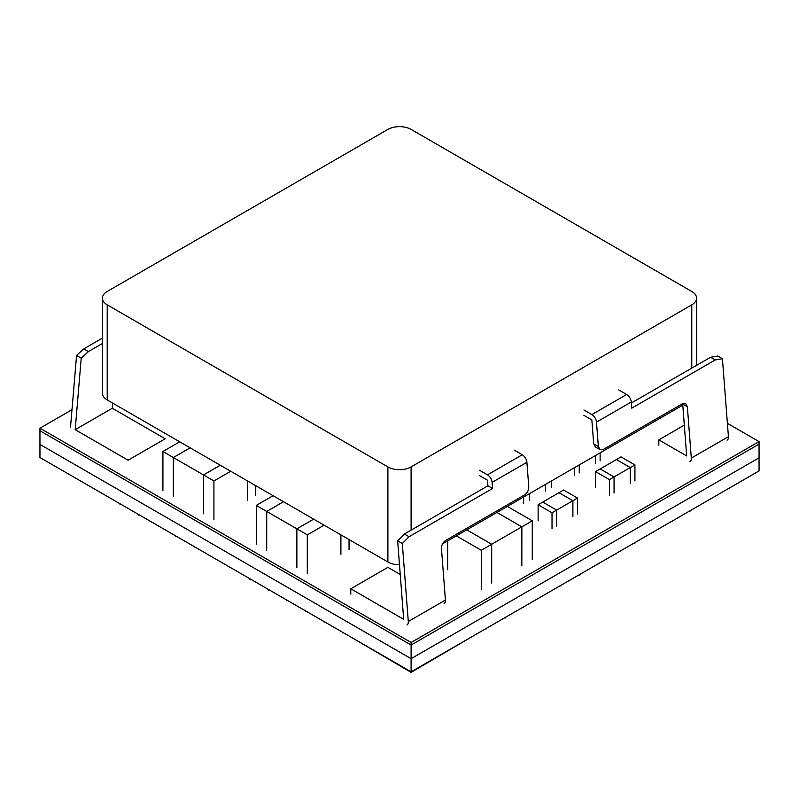 <?xml version="1.0" encoding="UTF-8"?>
<svg xmlns="http://www.w3.org/2000/svg" width="799" height="799" viewBox="0 0 799 799"><rect width="100%" height="100%" fill="white"/><g stroke="black" fill="none" stroke-linecap="round" stroke-linejoin="round"><path stroke-width="1.2" d="M351.95 637.672L411.095 672.359L411.095 645.033L39.95 430.751L39.95 457.537L411.095 671.819L759.05 470.931L759.05 441.597L727.39 423.32M411.095 645.033L39.95 430.751L411.095 645.033L759.05 444.144L759.05 457.807L411.095 658.696L411.095 645.033L759.05 444.144L411.095 645.033L411.095 642.486L759.05 441.597M690.156 510.711L756.733 472.269M690.616 510.97L690.616 510.441M411.095 672.359L477.213 633.647M42.267 458.876L101.882 493.293M101.423 493.562L101.423 493.033M343.131 632.578L333.393 626.955M342.671 632.848L342.671 632.309M324.574 621.862L314.836 616.239M324.114 622.131L324.114 621.592M306.017 611.155L296.279 605.522M305.558 611.415L305.558 610.885M287.46 600.439L277.712 594.816M286.991 600.708L286.991 600.169M268.903 589.722L259.156 584.099M268.434 589.992L268.434 589.452M250.347 579.005L240.599 573.382M249.877 579.275L249.877 578.746M231.79 568.299L222.042 562.666M231.32 568.558L231.32 568.029M213.233 557.582L203.485 551.959M212.764 557.852L212.764 557.312M194.676 546.866L184.929 541.243M194.207 547.135L194.207 546.596M176.12 536.149L166.372 530.526M175.65 536.419L175.65 535.889M157.553 525.442L147.815 519.809M157.093 525.702L157.093 525.173M138.996 514.726L129.258 509.103M138.537 514.995L138.537 514.456M120.439 504.009L110.701 498.386M119.98 504.279L119.98 503.74M671.599 521.417L681.337 515.794M672.059 521.687L672.059 521.158M653.043 532.134L662.78 526.511M653.502 532.404L653.502 531.864M634.486 542.851L644.224 537.228M634.945 543.12L634.945 542.581M615.929 553.567L625.667 547.934M616.389 553.827L616.389 553.298M597.372 564.274L607.11 558.651M597.832 564.543L597.832 564.004M578.816 574.99L588.553 569.367M579.275 575.26L579.275 574.721M560.249 585.707L569.997 580.084M560.718 585.977L560.718 585.437M541.692 596.424L551.44 590.791M542.161 596.683L542.161 596.154M523.135 607.13L532.883 601.507M523.605 607.4L523.605 606.86M504.578 617.847L514.326 612.224M505.048 618.116L505.048 617.577M486.022 628.563L495.77 622.94M486.491 628.833L486.491 628.294M411.095 658.696L39.95 444.414L39.95 428.204L411.095 642.486M71.99 409.707L39.95 428.204M691.774 304.858A16.399 9.468 0 0 0 696.578 298.167A16.399 9.468 0 0 0 691.774 291.465L411.095 129.418A16.399 9.468 0 0 0 387.895 129.418L107.216 291.465A16.399 9.468 0 0 0 102.412 298.167A16.399 9.468 0 0 0 107.216 304.858L387.895 466.916A16.399 9.468 0 0 0 411.095 466.916L691.774 304.858L691.774 368.109M399.49 564.773A16.399 9.468 180 0 1 387.895 561.997L107.216 399.949A16.399 9.468 180 0 1 102.412 393.258L102.412 298.167M682.785 405.143L442.626 543.789M658.825 445.213L658.825 439.859L684.314 425.138M689.966 461.622A6.562 3.785 -120 0 0 691.325 458.616A6.562 3.785 -120 0 0 691.305 458.107L687.36 406.771L682.696 404.084L686.681 455.939L658.825 439.859M618.706 389.902L626.656 394.496A6.562 3.785 60 0 1 631.27 402.027L631.749 408.149L715.255 359.93L722.426 358.721L728.418 436.683A6.562 3.785 60 0 1 728.438 437.193A6.562 3.785 60 0 1 727.08 440.189M722.426 358.721L717.772 356.024L710.591 357.243L631.35 402.996M687.36 406.771L685.692 403.595L682.286 403.845L603.425 449.378L600.009 449.637L598.351 446.451L596.483 422.112A6.562 3.785 -120 0 0 591.859 414.581L583.909 409.997M583.909 415.35L591.859 419.944L593.687 443.765L595.355 446.941L600.009 449.637M102.412 338.117L83.735 348.893L76.564 355.465L70.572 426.516A6.562 3.785 -120 0 0 70.552 426.996M112.739 403.135L112.309 408.249L75.196 429.672L81.218 358.162L88.399 351.58L102.412 343.49M112.309 408.249L165.203 438.791L128.09 460.214L75.196 429.672M76.564 355.465L81.218 358.162M350.781 594.146L350.781 588.783L387.895 567.36L400.239 574.481M514.316 450.167L522.266 454.761A6.562 3.785 60 0 1 526.891 462.291L528.758 486.631C528.788 490.216 527.39 492.973 524.553 494.921L445.682 540.454C442.846 542.391 441.438 545.148 441.477 548.733L445.423 600.069A6.562 3.785 60 0 1 445.442 600.578A6.562 3.785 60 0 1 444.084 603.585M406.961 625.008A6.562 3.785 -120 0 0 408.319 622.002A6.562 3.785 -120 0 0 408.299 621.502L402.316 543.54L409.058 536.718L492.564 488.499L492.094 482.376A6.562 3.785 -120 0 0 487.47 474.846L479.52 470.261M479.52 475.615L487.47 480.209L487.909 485.812L404.394 534.022L397.652 540.843L402.316 543.54M350.781 588.783L403.685 619.325L397.652 540.843M487.909 485.812L492.564 488.499M255.68 485.662L255.68 495.69M190.132 447.82L173.333 457.527L173.333 496.359L173.353 457.537L162.916 451.515L162.916 490.346M162.916 451.515L179.715 441.807M220.294 465.238L203.485 474.936L203.485 513.777M230.731 471.26L213.922 480.958L173.353 457.537L190.162 447.839M247.54 480.968L247.54 500.394M213.922 480.958L213.922 519.799M220.314 465.248L203.515 474.946L203.515 513.787M630.311 467.565L616.409 459.545L621.033 456.878L634.925 464.908L630.311 467.565L630.311 483.645M634.925 464.908L634.925 480.978M614.071 476.943L600.179 468.923L616.389 459.565L630.281 467.585L614.071 476.943L614.071 493.013M630.281 467.585L630.281 483.655M609.427 479.62L595.535 471.6L600.149 468.933L614.051 476.953L609.427 479.62L609.427 495.69M595.535 471.6L595.535 487.67M614.051 476.953L614.051 493.033M595.515 455.53L595.515 463.55L595.485 455.54M600.129 452.863L600.129 460.883M579.255 472.938L579.255 464.918L579.275 472.928M574.631 467.575L574.631 475.605M529.397 493.692L529.397 500.394L529.397 493.692M545.637 484.324L545.637 491.015L545.637 484.324M523.605 497.038L523.605 503.74M551.44 480.968L551.44 487.67M558.98 492.703L572.873 500.733L556.653 510.092L542.761 502.092L563.615 490.027L577.507 498.047L572.893 500.713L572.893 516.783L572.873 500.733L559 492.723M577.507 498.047L577.507 514.117M556.633 526.171L556.633 510.102L552.019 512.768L538.126 504.748L542.741 502.082L556.633 510.102L556.653 526.161M552.019 512.768L552.019 528.838M538.126 504.748L538.126 520.818M466.756 529.867L491.685 544.259L491.685 583.09L491.705 544.239L466.776 529.847M447.66 540.893L447.66 569.697M491.685 544.259L481.268 550.271L481.268 589.103M481.268 550.271L456.339 535.879M507.355 506.426L532.274 520.818L521.867 526.831L496.938 512.439L521.837 526.841L521.837 565.682L521.867 526.831L491.705 544.239M532.274 520.818L532.274 559.66M349.043 539.565L349.043 549.602M283.505 501.732L266.696 511.43L266.696 550.271L266.726 511.44L283.525 501.742M266.696 511.43L256.279 505.417L256.279 544.259M256.279 505.417L273.088 495.71M324.094 525.163L307.295 534.871L296.878 528.848L313.677 519.15L296.858 528.838L296.858 567.68L296.878 528.848L266.726 511.44M340.903 534.871L340.903 554.296M307.295 534.871L307.295 573.702M107.216 399.949L107.216 304.858M387.895 466.916L387.895 561.997M411.095 530.156L411.095 466.916M728.418 436.683L691.305 458.107M596.483 422.112L631.27 402.027M598.351 446.451L593.687 443.765M710.591 357.243L715.255 359.93M626.656 394.496L591.859 414.581M88.399 351.58L83.735 348.893M445.423 600.069L408.299 621.502M409.058 536.718L404.394 534.022M492.094 482.376L526.891 462.291M522.266 454.761L487.47 474.846M696.578 365.333L696.578 298.167"/></g></svg>
